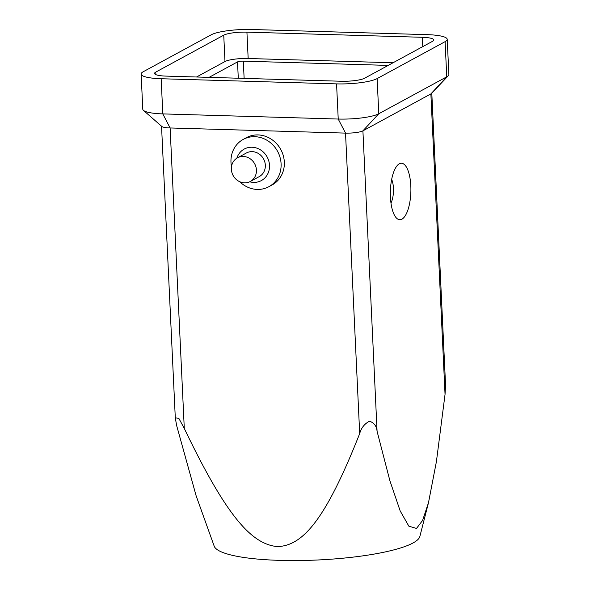 <?xml version="1.0" encoding="UTF-8"?>
<svg xmlns="http://www.w3.org/2000/svg" width="590" height="590" viewBox="0 0 590 590"><rect width="100%" height="100%" fill="white"/><g stroke="black" fill="none" stroke-linecap="round" stroke-linejoin="round"><path stroke-width="0.89" d="M141.128 74.06A31.388 6.04 177.3 0 1 143.245 71.729L211.213 34.795A31.388 6.04 177.3 0 1 251.775 29.5L427.19 34.648A31.388 6.04 177.3 0 1 447.213 39.324A31.388 6.04 177.3 0 1 445.096 41.661L377.128 78.588A31.388 6.04 177.3 0 1 336.566 83.883L161.151 78.736A31.388 6.04 177.3 0 1 141.128 74.06L142.787 109.224A31.388 6.04 -2.7 0 0 143.451 110.382L161.815 126.452A13.452 2.589 -2.7 0 0 170.112 127.964L184.287 428.428L178.814 418.325L175.296 417.853L176.609 425.427L196.145 495.843L214.192 546.163A103.125 19.854 -2.7 0 0 301.49 560.5A103.125 19.854 -2.7 0 0 413.029 542.97A103.125 19.854 -2.7 0 0 419.859 536.465L428.495 502.665L436.416 461.587L445.044 394.378L445.546 384.805L431.799 93.168M143.451 110.382A31.388 6.04 -2.7 0 0 162.81 113.9L170.112 127.964L345.526 133.111A13.452 2.589 -2.7 0 0 362.909 130.84L377.076 431.305L389.879 480.695L400.175 510.933L408.855 526.177L416.511 528.441L422.602 520.409L428.495 502.665M399.319 163.799A28.246 10.251 -88.3 0 1 410.817 185.946A28.246 10.251 -88.3 0 1 401.93 219.178A28.246 10.251 -88.3 0 1 395.868 217.378A28.246 10.251 -88.3 0 1 390.381 191.182A28.246 10.251 -88.3 0 1 397.395 165.362A28.246 10.251 -88.3 0 1 399.319 163.799M391.664 179.39A14.794 5.369 -88.3 0 1 393.434 188.217A14.794 5.369 -88.3 0 1 390.971 203.034M239.724 181.713A26.904 24.529 -118.5 0 0 257.277 189.427A26.904 24.529 -118.5 0 0 268.878 186.698A26.904 24.529 -118.5 0 0 281.091 163.799A26.904 24.529 -118.5 0 0 254.792 136.688A26.904 24.529 -118.5 0 0 243.191 139.424A26.904 24.529 -118.5 0 0 230.978 162.324A26.904 24.529 -118.5 0 0 231.509 166.594M236.863 158.194A17.936 16.35 61.5 0 1 251.967 147.242A17.936 16.35 61.5 0 1 269.505 165.311A17.936 16.35 61.5 0 1 253.626 182.399A17.936 16.35 61.5 0 1 249.688 181.794M237.475 157.832L246.377 153.002A13.452 12.265 61.5 0 1 265.33 165.185A13.452 12.265 61.5 0 1 259.217 176.639L250.322 181.477A13.452 12.265 61.5 0 1 231.369 169.286A13.452 12.265 61.5 0 1 237.475 157.832A13.452 12.265 61.5 0 1 256.429 170.023A13.452 12.265 61.5 0 1 250.322 181.477M268.878 186.698L272.115 184.943A26.904 24.529 -118.5 0 0 284.328 162.036A26.904 24.529 -118.5 0 0 246.428 137.662L243.191 139.424M341.418 81.25L166.011 76.103A17.936 3.451 177.3 0 1 154.565 73.425A17.936 3.451 177.3 0 1 155.775 72.091L223.743 35.164A17.936 3.451 177.3 0 1 246.922 32.14L422.329 37.288A17.936 3.451 177.3 0 1 433.775 39.958A17.936 3.451 177.3 0 1 432.566 41.293L364.598 78.219A17.936 3.451 177.3 0 1 341.418 81.25M393.058 62.761L248.169 58.506A17.936 3.451 -2.7 0 0 224.989 61.537L196.529 76.995M388.198 65.402L243.309 61.146A4.484 0.863 -2.7 0 0 237.519 61.906L209.059 77.364M184.287 428.428C226.781 517.209 251.959 544.297 277.44 546.598C302.773 545.794 325.466 520.107 359.694 433.576C361.198 428.001 364.443 423.886 369.421 421.231C374.008 422.639 376.56 425.995 377.076 431.305M161.151 78.736L162.81 113.9L338.225 119.047A31.388 6.04 -2.7 0 0 378.787 113.752L362.909 130.84L430.877 93.913A13.452 2.589 -2.7 0 0 431.548 93.427L448.319 75.697A31.388 6.04 -2.7 0 0 448.872 74.488L447.213 39.324M377.128 78.588L378.787 113.752L446.755 76.818A31.388 6.04 -2.7 0 0 448.319 75.697M422.329 37.288L422.772 46.617M246.922 32.14L248.169 58.506M223.743 35.164L224.989 61.537M155.775 72.091L155.9 74.642M237.519 61.906L238.286 78.219M243.309 61.146L244.127 78.396M336.566 83.883L338.225 119.047L345.526 133.111L359.694 433.576M445.096 41.661L446.755 76.818L430.877 93.913L445.044 394.378M161.542 126.216L175.296 417.853"/></g></svg>
